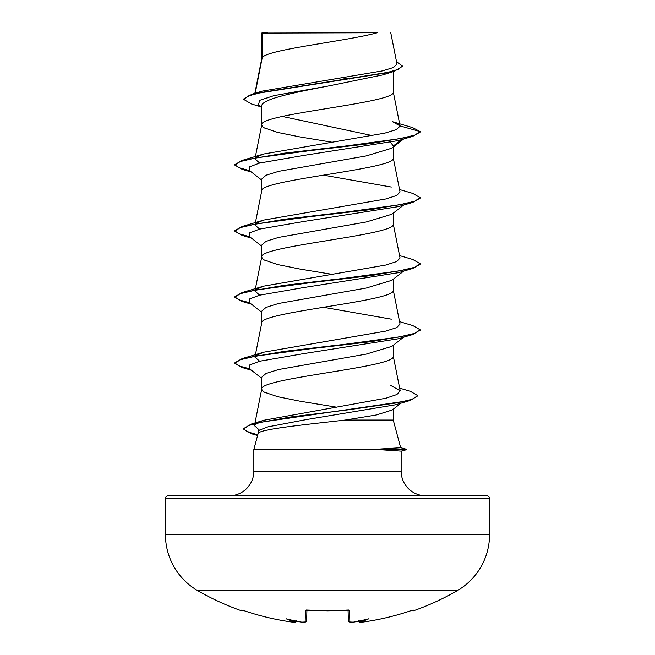 <?xml version="1.0" encoding="UTF-8"?>
<svg xmlns="http://www.w3.org/2000/svg" width="655" height="655" viewBox="0 0 655 655"><rect width="100%" height="100%" fill="white"/><g stroke="black" fill="none" stroke-linecap="round" stroke-linejoin="round"><path stroke-width="0.98" d="M360.127 622.201L363.247 622.004A258.831 258.75 -0 0 0 410.57 610.796L413.297 610.083L413.616 610.738A1.392 1.392 0 0 1 412.093 610.329M242.252 610.165A1.392 1.384 -154 0 1 241.703 610.083L241.384 610.738A259.306 259.306 0 0 1 197.843 590.712L457.157 590.712A64.829 64.829 0 0 0 489.563 534.57L489.563 498.578L165.437 498.578L165.437 534.57L489.563 534.57M197.843 590.712A64.829 64.829 0 0 1 165.437 534.57M413.616 610.738A259.306 259.306 0 0 0 457.157 590.712M293.137 622.168L295.004 622.135L296.576 620.735M255.221 93.231L262.262 57.574L262.262 33.094L377.264 32.75C347.993 41.028 267.739 49.305 262.262 57.574L261.746 58.901M400.663 447.709L406.296 449.224L376.56 449.224L400.672 447.742L393.254 420.051L345.242 420.051C304.378 424.751 257.611 429.312 258.07 433.766L253.853 449.494L376.56 449.224M489.563 498.578A2.776 2.776 0 0 0 486.788 495.802L168.212 495.802A2.776 2.776 0 0 0 165.437 498.578M425.84 495.802A24.694 24.694 0 0 1 401.147 471.101L253.853 471.101A24.694 24.694 0 0 1 229.16 495.802L425.84 495.802M253.853 449.494L253.853 471.101M377.182 449.494L401.147 451.123L401.147 471.101M262.262 33.094L261.746 33.094L261.746 58.729M260.477 106.683L251.364 103.924L243.799 99.445L248.392 95.933L261.541 92.42L394.146 71.362L382.88 74.875L327.5 86.173C292.351 92.822 260.854 99.47 261.746 106.118L261.746 124.794M393.254 71.641L393.254 91.929C397.323 102.941 257.677 113.954 261.746 124.958L262.418 126.464L264.407 127.962L277.81 132.466L300.186 136.969L331.561 142.127M403.586 139.024L391.87 148.177L366.317 155.898L278.694 171.332L266.127 175.196L261.746 179.052L261.746 190.859M393.254 147.097L393.254 157.994C397.323 168.998 257.677 180.01 261.746 191.023M403.586 205.089L391.862 214.242L366.301 221.963L278.67 237.397L266.127 241.253L261.746 245.109L261.746 256.916M393.254 213.162L393.254 224.051C397.323 235.063 257.677 246.075 261.746 257.087L262.418 258.586L264.407 260.084L277.81 264.595L300.186 269.099L331.561 274.248M403.586 271.145L391.87 280.299L366.317 288.02L278.694 303.453L266.135 307.31L261.746 311.174L261.746 322.981M393.254 279.218L393.254 290.116C397.323 301.128 257.677 312.14 261.746 323.144M403.586 337.21L391.87 346.364L366.301 354.085L278.67 369.518L266.127 373.375L261.746 377.239L261.746 389.045M393.254 345.283L393.254 356.181C397.323 367.185 257.677 378.197 261.746 389.209L262.418 390.707L264.407 392.214L277.81 396.717L300.186 401.22L336.506 407.173M342.352 77.814L349.59 79.018M282.24 116.426L372.589 135.667M390.748 142.503L393.254 146.024L401.605 139.613M393.254 409.195L393.254 420.051M350.687 409.514L352.546 409.834M243.799 99.445L243.799 98.897L252.044 94.173L262.491 91.078L382.512 70.879L393.598 67.449L396.979 63.993L390.765 32.75M401.032 403.144L392.23 409.989L376.224 415.008L345.242 420.051M261.746 107.682L258.471 105.095L259.593 100.362L273.986 95.63L327.5 86.173M394.146 71.362L402.26 66.458L402.26 65.909L396.537 61.75M261.746 33.929L262.09 32.75L267.101 32.75M261.746 180.125L249.481 170.546L249.678 166.796L259.667 163.046L302.913 155.554L398.445 140.555L412.765 136.33L420.109 132.122L420.109 131.565L412.56 127.594L392.46 121.691L400.049 125.916L393.221 91.594M252.044 94.173L385.68 72.975L398.027 69.438L402.26 65.909M256.089 157.339L263.662 154.015L242.227 160.385L284.335 153.18L345.93 145.975L399.206 138.77L414.73 135.167L420.109 131.565L400.049 125.916M259.298 430.032L254.468 425.635L256.645 423.236M258.438 422.279L263.94 420.248L386.041 398.183L396.914 394.498L400.18 390.814L390.675 385.41M259.667 361.232L254.959 357.114L255.409 356.197M256.097 355.526L263.662 352.202L385.713 331.111L396.709 327.598L400.041 324.078L393.221 289.78M391.338 319.173L323.439 307.277M259.667 295.176L254.959 291.049L255.409 290.14M256.089 289.461L263.654 286.145L385.721 265.054L396.709 261.533L400.041 258.021L393.221 223.723M259.658 229.111L254.959 224.993L255.425 224.076M256.113 223.396L263.662 220.08L385.713 198.989L396.709 195.477L400.041 191.956L393.221 157.659M391.338 187.052L323.439 175.155M259.667 163.046L254.959 158.928L255.409 158.011M263.662 154.015L384.763 133.153L396.128 129.682L400.074 126.202M399.558 189.524L412.773 193.413L420.109 197.63L420.109 198.178L412.773 202.395L398.453 206.612L302.913 221.611L259.658 229.111L249.67 232.861L249.481 236.611L261.746 246.19M399.558 255.589L412.773 259.478L420.109 263.687L420.109 264.243L412.773 268.452L398.453 272.677L302.913 287.676L259.658 295.176L249.67 298.926L249.481 302.675L261.746 312.255M420.076 330.03L412.773 334.517L398.445 338.741L302.913 353.741L259.658 361.232L249.67 364.982L249.481 368.732L261.746 378.312M417.677 395.857L410.022 400.516L395.579 404.765L306.417 419.56L267.387 426.962L258.357 430.654L257.914 434.355M412.765 136.33L370.656 143.535L309.062 150.74L255.794 157.945L240.27 161.548L234.891 165.15L242.227 169.358L250.497 171.34M412.773 202.395L370.656 209.6L309.062 216.805L255.786 224.01L240.27 227.612L234.891 231.215L242.227 235.423L250.497 237.405M412.773 268.452L370.665 275.657L309.07 282.862L255.794 290.067L240.27 293.669L234.891 297.272L242.235 301.488L250.497 303.462M412.773 334.517L370.665 341.722L309.07 348.927L255.802 356.132L240.279 359.734L234.891 363.337L242.227 367.545L250.497 369.526M410.022 400.516L262.54 421.984L248.458 425.562L243.611 429.14L251.749 433.831L257.652 435.338M242.227 160.385L234.891 164.601L234.891 165.15M234.924 164.872L238.977 167.729L249.53 170.595M420.109 197.63L414.73 201.232L399.214 204.835L345.938 212.04L284.344 219.245L242.227 226.45L234.891 230.658L234.891 231.215M234.924 230.937L238.977 233.794L249.53 236.651M420.109 263.687L414.73 267.289L399.214 270.892L345.938 278.097L284.344 285.302L242.235 292.507L234.891 296.723L234.891 297.272M234.924 296.993L238.977 299.859L249.53 302.716M399.558 321.646L412.773 325.543L420.109 329.752L414.73 333.354L399.206 336.957L345.93 344.162L284.344 351.367L242.227 358.572L234.891 362.78L234.891 363.337M234.924 363.058L238.977 365.916L249.53 368.773M399.648 388.137L410.431 391.346L417.71 395.579L412.601 399.141L397.953 402.71L348.092 409.834L290.795 416.957L251.274 424.08L243.611 428.591L243.611 429.14M243.644 428.869L247.574 431.842L257.792 434.822M377.182 449.772L406.296 449.772L406.296 449.224M241.703 610.083L244.43 610.796A258.831 258.75 0 0 0 291.753 622.004L291.753 622.004C275.624 619.761 259.855 616.019 244.43 610.804L242.268 610.149M301.235 622.07L300.784 622.021A190.089 99.953 -146.2 0 1 286.243 618.803A190.089 89.997 143.3 0 0 295.012 622.021M306.925 610.214L306.655 620.67C305.59 622.406 304.002 622.897 301.889 622.144L300.784 622.021A259.11 258.127 -0 0 0 301.889 622.135L305.148 622.004L305.443 610.796L308.218 610.083A257.587 231.518 0 0 0 346.782 610.083L349.557 610.796L349.852 622.004L353.11 622.144A259.11 258.127 0 0 0 354.216 622.021L354.216 622.021A190.089 99.953 146.2 0 0 368.757 618.803A190.089 89.997 -143.3 0 1 359.988 622.021L359.996 622.135A1.392 1.384 175 0 1 358.498 621.177L358.547 621.325M350.622 622.242L349.049 621.882L348.345 620.67L348.075 610.214M353.97 622.053L353.11 622.144C350.998 622.897 349.41 622.406 348.345 620.67A1.392 1.375 -1.5 0 0 349.852 622.004M348.223 610.124A1.392 1.318 -1.5 0 0 349.557 610.796M358.424 620.735L359.988 622.021M348.051 609.518L348.46 610.321L327.5 610.812L308.218 610.083M358.432 620.883C359.464 622.504 361.069 622.88 363.247 622.013L363.247 622.004C379.376 619.761 395.145 616.019 410.57 610.804L412.732 610.149M306.777 610.124A1.392 1.318 -178.5 0 1 305.443 610.796M306.638 620.858L306.655 620.67A1.392 1.375 -178.5 0 1 305.148 622.004M413.297 610.083A1.392 1.384 154 0 1 412.748 610.165M296.478 621.267L296.51 621.177A1.392 1.384 -175 0 1 295.004 622.135M254.468 425.635L254.86 423.662M254.975 423.081L261.779 388.873M400.18 390.814L393.221 355.845M254.959 357.114L255.131 356.246M255.237 355.681L261.779 322.809M254.959 291.049L255.131 290.19M255.237 289.616L261.779 256.752M254.959 224.984L255.131 224.125M255.237 223.56L261.779 190.687M254.959 158.928L255.131 158.068M255.237 157.495L261.779 124.63M254.86 93.337L261.779 58.565M257.595 435.55L251.749 433.831M251.414 172.06L242.227 169.358M251.414 238.117L242.227 235.423M251.414 304.182L242.235 301.488M251.414 370.239L242.227 367.545M263.94 420.248L251.274 424.08M263.662 352.202L242.227 358.572M263.654 286.145L242.235 292.507M263.662 220.08L242.227 226.45M420.109 329.752L420.109 330.3M417.71 395.579L417.71 396.128M401.147 451.148L406.296 449.772M348.46 610.321L306.54 610.321L306.949 609.518M412.838 610.149L410.57 610.804C395.145 616.019 379.376 619.761 363.247 622.013L363.017 622.037M360.799 622.242L358.653 621.521M296.568 620.883C295.528 622.504 293.931 622.88 291.753 622.013L294.16 622.242M241.384 610.738L243.095 610.034M244.43 610.804C259.855 616.019 275.624 619.761 291.753 622.013M301.03 622.053L304.313 622.242"/></g></svg>
